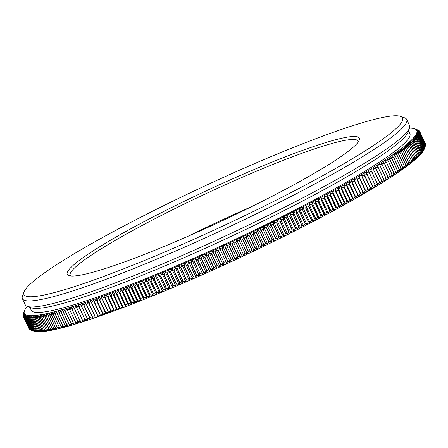 <?xml version="1.0" encoding="UTF-8"?>
<svg xmlns="http://www.w3.org/2000/svg" width="448" height="448" viewBox="0 0 448 448"><rect width="100%" height="100%" fill="white"/><g stroke="black" fill="none" stroke-linecap="round" stroke-linejoin="round"><path stroke-width="0.67" d="M31.198 330.215L25.575 318.153L26.69 315.851L26.118 318.315L31.746 330.372L33.818 331.139L30.677 330.019L25.049 317.957L26.141 315.666L25.536 318.147L31.17 330.204L33.981 331.212A216.49 22.786 -25 0 0 237.698 258.698A216.49 22.786 -25 0 0 424.189 149.257L425.158 146.619L419.535 134.557L417.262 133.426L419.726 134.025M425.303 143.483L419.664 131.398L417.2 130.385L419.468 131.085M425.449 143.836L419.832 131.768L417.385 130.738L419.686 131.426M425.561 144.222L419.933 132.16L417.514 131.113L419.843 131.796L425.426 143.97M419.955 133.039L425.572 145.135L419.95 133.039L417.592 131.958L419.978 132.619L417.586 131.522L419.938 132.194L425.555 144.228M419.966 132.614L425.594 144.682L419.978 132.586M425.572 145.13L425.454 145.477M425.359 146.087L419.737 134.025L417.43 132.91L419.871 133.554L425.488 145.617L419.877 133.515M425.488 145.611L425.337 146.037M419.714 134.058L425.354 146.093L424.39 148.714M424.581 147.767L418.953 135.705L416.741 134.54L419.255 135.162L417.032 133.969L419.524 134.596L425.158 146.625M425.146 146.653L424.161 149.257L424.9 147.179L419.278 135.117M419.25 135.156L424.894 147.185M424.878 147.213L423.87 149.828L424.575 147.767M417.631 137.637L415.509 136.416L418.102 137.01L415.979 135.766L418.55 136.366L416.388 135.139L418.93 135.75L424.575 147.778M424.553 147.806L423.517 150.427L424.194 148.383L418.572 136.321M418.538 136.366L424.194 148.389M424.172 148.422L423.108 151.054L423.758 149.022L418.13 136.965M418.09 137.01L423.752 149.033M423.724 149.066L422.638 151.704L423.254 149.694L421.523 153.082L422.072 151.11L416.444 139.048L414.394 137.794L417.032 138.376L414.982 137.094L417.626 137.631L423.254 149.694M422.033 151.155L420.879 153.81L421.394 151.855M415.716 139.843L421.344 151.917L415.772 139.798L413.75 138.522L416.41 139.098M421.35 151.906L420.174 154.566L420.655 152.628L415.022 140.566M420.605 152.678L419.406 155.344L419.854 153.429L414.226 141.366L412.278 140.056L414.982 140.622M419.804 153.479L418.583 156.15L418.998 154.252L417.704 156.979L418.085 155.098L412.462 143.041L410.575 141.691L413.319 142.246L411.454 140.862L414.182 141.422M412.39 143.091L418.079 155.103M418.023 155.154L416.763 157.836L417.11 155.971L411.488 143.909L409.634 142.548L412.401 143.097M411.482 143.909L417.11 155.977M417.049 156.027L415.772 158.715L416.08 156.867M410.452 144.805L416.08 156.873L410.458 144.81L408.643 143.427L411.426 143.97M416.013 156.923L414.719 159.617L414.994 157.786L409.366 145.729L407.59 144.329L410.39 144.872M409.36 145.729L414.988 157.797M414.921 157.847L413.605 160.541L413.846 158.732L408.218 146.67L406.476 145.253L409.298 145.79M413.767 158.794L412.44 161.493L412.642 159.701L411.219 162.462L411.382 160.692L405.754 148.635L404.09 147.174L406.941 147.711M411.298 160.759L409.937 163.458L410.066 161.706L404.348 149.716L410.066 161.717M409.982 161.773L408.604 164.478L408.699 162.747L402.97 150.758L408.694 162.753M408.604 162.814L407.215 165.519L407.271 163.806L405.77 166.583L405.787 164.886L400.159 152.824M405.692 164.959L404.275 167.664L404.253 165.99L398.63 153.933L397.146 152.376L400.07 152.902M401.022 168.269L395.394 156.201L393.988 154.61L396.939 155.131L395.595 153.485L398.53 154.006L404.253 166.001M404.152 166.062L402.724 168.773L402.662 167.115M396.928 155.126L402.556 167.199L397.04 155.058M402.562 167.188L401.117 169.898L401.022 168.263L395.399 156.201M400.91 168.336L399.459 171.046L399.207 169.512M399.213 169.501L397.751 172.211L397.578 170.615L391.95 158.553L390.622 156.923L393.59 157.45L399.213 169.512M391.944 158.553L397.46 170.699L395.987 173.398L395.774 171.819M395.651 171.909L390.152 159.762L388.858 158.11L391.838 158.637M395.657 171.898L394.173 174.608L393.921 173.046L392.314 175.834L391.888 174.384L390.398 177.078L390.068 175.554L388.433 178.343L388.063 176.837L386.422 179.626L385.874 178.237M386.014 178.142L380.246 166.163L385.879 178.231L384.362 180.925L378.146 167.485L383.914 179.458M383.774 179.542L382.256 182.241L381.763 180.79L380.1 183.574L373.8 170.173L379.574 182.146M379.428 182.235L377.899 184.923L371.554 171.539M377.182 183.602L375.648 186.29L375.043 184.895M366.923 174.334L366.229 172.385L369.27 172.934L375.043 184.906L368.519 171.002L371.56 171.545L370.77 169.635L373.806 170.178M374.892 184.99L373.358 187.673L372.551 186.402M364.543 175.745L363.894 173.779L366.934 174.334L372.557 186.396L371.022 189.067L370.171 187.818M370.177 187.807L368.642 190.478L362.124 177.178L367.914 189.146M367.758 189.235L366.218 191.906L365.45 190.59L363.754 193.346L362.779 192.153M362.785 192.142L361.245 194.796L360.399 193.519L354.116 179.508L357.162 180.085M354.771 181.457L360.399 193.525M360.231 193.614L358.702 196.263L352.19 182.941L351.574 180.975L354.614 181.558M352.346 198.106L350.823 200.738L349.815 199.528L344.193 187.471L343.694 185.45L346.724 186.049L346.36 183.949L349.558 184.436L348.986 182.454L352.022 183.042L357.812 195.009M357.644 195.098L356.115 197.742L355.006 196.605L349.384 184.537M355.012 196.599L353.489 199.237L352.341 198.117L346.718 186.043M338.677 190.546L338.251 188.49L341.449 189L340.99 186.962L344.019 187.572L349.815 199.534M349.642 199.629L348.118 202.25L346.892 201.169L341.27 189.101M346.898 201.163L345.38 203.778L344.109 202.714L338.486 190.641L344.299 202.608M344.114 202.703L342.608 205.313L341.482 204.154L335.86 192.097L335.479 190.025L338.492 190.646M335.854 192.091L341.482 204.165M341.298 204.254L339.797 206.858L338.632 205.716L336.958 208.41L335.754 207.29L334.079 209.972L332.64 208.981L327.018 196.913L326.95 194.69L329.941 195.334M332.646 208.975L331.173 211.546L329.89 210.459M324.262 198.397L329.694 210.571L324.268 198.402L324.044 196.258L327.023 196.918M329.694 210.56L328.233 213.125L326.911 212.055M321.283 199.993L326.715 212.167L321.289 199.998L321.104 197.837L324.078 198.509M326.715 212.162L325.259 214.715L323.697 213.774L318.074 201.701L318.13 199.427L321.093 200.105M323.702 213.763L322.258 216.306L320.863 215.27L319.228 217.907L317.587 217M305.743 208.186L305.962 205.839L309.075 206.444L309.047 204.226L311.97 204.938L317.593 217L316.176 219.514L314.698 218.512L313.09 221.127L311.371 220.254M302.809 209.714L302.854 207.458L305.754 208.186L311.377 220.248L309.977 222.746L308.431 221.771L302.59 209.815L308.431 221.777M308.224 221.878L306.846 224.364L305.043 223.524M296.218 213.097L296.559 210.706L299.432 211.456L305.054 223.518L303.688 225.994L302.058 225.047M301.846 225.165L296.436 212.99M301.851 225.154L300.502 227.623L298.844 226.694L297.298 229.253L295.383 228.458M276.59 222.992L277.155 220.517L279.922 221.346L280.437 218.876L283.226 219.694L283.702 217.241L286.714 217.924L286.944 215.6L289.772 216.39L295.394 228.452L294.073 230.888L292.342 229.992L290.83 232.529L288.842 231.756L287.566 234.164L285.757 233.296L284.284 235.805L282.442 234.948L280.98 237.446L279.104 236.6L277.665 239.086L275.755 238.258L269.903 226.302M266.767 227.853L267.204 225.439L269.914 226.307L275.537 238.37L274.333 240.727L272.166 240.022L270.99 242.362L269.007 241.562M268.783 241.674L263.155 229.606M259.997 231.157L260.501 228.715L263.166 229.611L268.794 241.674L267.63 244.003L265.395 243.326L264.258 245.638L261.99 244.972L260.876 247.268L258.574 246.618L252.952 234.545L253.747 231.986L256.592 232.792L257.13 230.35L259.773 231.263L265.401 243.326M258.574 246.607L257.488 248.903L255.371 248.147M249.525 236.191L255.153 248.259L254.083 250.527L251.938 249.782L250.673 252.151L248.276 251.535L247.262 253.77L245.056 253.047M239.434 240.985L245.062 253.053L239.428 240.99L240.134 238.482L242.878 239.355M244.832 253.154L243.835 255.382L241.601 254.671M241.371 254.783L235.978 242.614L236.712 240.094L239.21 241.097M235.978 242.609L241.382 254.783L240.414 256.99L237.916 256.402L236.981 258.591L234.455 258.014M225.602 247.453L226.419 244.899L228.838 245.952L234.461 258.014L233.548 260.187L230.994 259.622L230.115 261.778L227.758 261.106L226.677 263.357L224.291 262.702M224.067 262.808L218.439 250.74M213.69 267.523L212.951 269.601L210.459 268.979L204.837 256.917L205.822 254.313L208.068 255.466L209.25 252.767L211.523 253.904L212.682 251.21L215.208 252.218L216.115 249.648L218.45 250.746L224.073 262.808L223.244 264.93L220.606 264.393M214.984 252.319L220.612 264.387L219.806 266.498L217.146 265.966L211.523 253.893M217.146 265.955L216.378 268.055L213.685 267.529L208.062 255.461M209.524 271.141L202.395 255.853L201.158 258.563L206.791 270.626L209.524 271.141L210.465 268.979M206.786 270.62L206.108 272.67L203.342 272.166L202.698 274.187L200.127 273.582M199.903 273.689L194.505 261.526L195.569 258.899L197.943 259.991M194.286 261.615L199.914 273.683L199.293 275.688L196.476 275.201M190.859 263.127L196.487 275.195L195.899 277.183L193.284 276.595M184.027 266.118L185.388 263.379L187.443 264.634L193.29 276.601L187.662 264.538L188.77 261.895L191.083 263.032L192.164 260.4L194.286 261.626M193.066 276.69L192.517 278.667L189.874 278.085L184.251 266.022M186.262 279.653L185.78 281.59L182.874 281.126L177.251 269.052L178.651 266.302L180.639 267.602L186.267 279.658L189.14 280.134L189.885 278.09M182.879 281.114L182.426 283.035L179.508 282.57L179.094 284.463L176.366 283.903M176.154 283.998L175.773 285.88L173.029 285.326L167.406 273.269L168.644 270.592L170.531 271.942L176.378 283.909L170.744 271.846L171.965 269.175L174.104 270.407M172.81 285.415L172.469 287.28L169.702 286.731L164.08 274.669L165.34 271.992L167.188 273.358L173.034 285.331M169.49 286.821L169.176 288.669L166.18 288.215L160.558 276.147L162.047 273.381L163.867 274.764L169.708 286.737M166.18 288.21L165.906 290.035L163.106 289.492L157.483 277.435L158.782 274.747L160.563 276.153M157.489 277.43L163.117 289.498M162.893 289.582L162.658 291.39L159.628 290.948L159.426 292.729L156.587 292.191M156.38 292.275L156.218 294.05L153.362 293.513L147.739 281.456L149.089 278.762L150.758 280.224L156.598 292.197L150.965 280.134L152.298 277.441L154.218 278.785L155.529 276.102L157.276 277.525M153.154 293.602L153.026 295.35L150.158 294.823L144.536 282.761L145.897 280.062L147.532 281.546L153.373 293.518M149.951 294.907L149.862 296.638L146.77 296.201M141.361 284.043L146.776 296.195L146.72 297.903L143.819 297.377M143.618 297.461L143.601 299.158L140.689 298.631L135.066 286.569L136.472 283.87L137.995 285.404L143.623 297.466L138.197 285.32L139.591 282.615L141.154 284.138M131.964 287.795L137.39 299.947L140.51 300.384L140.7 298.631M137.385 299.942L137.441 301.599L134.31 301.157L128.688 289.089L130.318 286.311L131.762 287.885M134.31 301.151L134.406 302.792L131.264 302.35L131.398 303.962L128.436 303.442L128.419 305.116L125.446 304.595L119.823 292.533L121.29 289.828L122.819 291.374L128.436 303.442M122.298 305.805L125.468 306.247L125.457 304.595M125.468 306.247L118.339 290.959L116.67 293.731L122.304 305.799L122.55 307.356L119.56 306.835L119.661 308.448L116.665 307.922L116.81 309.512L113.803 308.991L108.181 296.929L109.682 294.23L111.048 295.859M102.564 299.001L104.076 296.296L105.174 298.043L106.859 295.271L113.814 308.991M113.618 309.058L113.988 310.559L110.975 310.033M105.174 298.038L110.802 310.106L105.353 297.976M110.796 310.1L111.205 311.584L108.007 311.125M108.007 311.119L108.455 312.586L105.431 312.054L99.809 299.992L101.326 297.298L108.013 311.125M91.599 302.904L93.302 300.166L94.416 301.918L95.939 299.23L97.098 300.966L98.616 298.278L105.442 312.054M105.258 312.116L105.745 313.566L102.715 313.029L97.093 300.972M96.919 301.028L102.726 313.034M102.542 313.09L103.068 314.518L99.865 314.048L100.43 315.454L97.395 314.91L91.767 302.854M94.802 315.818L89.006 303.806L94.791 315.818L97.832 316.361L97.401 314.916M94.623 315.874L95.273 317.246L92.07 316.758L92.753 318.102L89.712 317.548L90.278 318.942L87.231 318.382L81.609 306.32L83.149 303.654L89.712 317.554M76.787 307.899L82.415 319.973L76.782 307.91L78.316 305.25L79.016 307.182L80.713 304.461L87.242 318.382M87.074 318.433L87.842 319.749L84.795 319.189L79.173 307.126M79.022 307.171L84.806 319.189M84.638 319.239L85.445 320.538L82.404 319.967M82.253 320.018L83.098 321.294L79.906 320.774L80.791 322.034L77.75 321.451M77.605 321.496L78.529 322.739L75.494 322.157L69.871 310.094L71.406 307.457L71.982 309.439L77.762 321.457L72.128 309.394L73.662 306.746L74.284 308.717M69.877 310.089L75.505 322.157M75.348 322.202L76.317 323.422L73.282 322.829L67.659 310.772L69.188 308.14L69.726 310.145M67.665 310.766L73.293 322.834M73.142 322.874L74.15 324.083L70.98 323.529L65.358 311.455M70.98 323.523L72.027 324.716L68.998 324.106L63.375 312.049L64.898 309.428L65.358 311.466L67.021 308.795L67.519 310.817M61.18 312.676L66.808 324.744L67.922 325.898L64.91 325.27L59.287 313.214L60.794 310.61L61.174 312.682L62.821 310.033L63.241 312.088L69.009 324.111M68.863 324.145L69.95 325.315L66.931 324.705L61.309 312.642M59.293 313.208L64.921 325.276M64.781 325.31L65.946 326.446L62.815 325.853M62.815 325.847L64.019 326.973L61.018 326.329L55.395 314.272L56.89 311.685L57.193 313.79L62.821 325.853M53.525 314.765L55.009 312.178L55.272 314.306L61.029 326.334M60.894 326.362L62.138 327.466L59.147 326.816L53.407 314.782L59.158 326.822M59.03 326.85L60.312 327.936L57.327 327.281L51.705 315.218L53.183 312.648L53.407 314.793M51.71 315.213L51.402 313.09L49.935 315.655L55.563 327.712L58.531 328.378L57.338 327.281M53.844 328.115L56.806 328.793L55.569 327.712M48.227 316.047L53.855 328.121L48.222 316.058L49.678 313.505L49.941 315.644M53.738 328.138L55.132 329.179L52.08 328.518L53.514 329.538L50.574 328.838L44.951 316.781L46.385 314.25L46.564 316.428L48.003 313.891L48.115 316.086M41.894 317.397L43.305 314.882L43.299 317.122L44.817 314.58L44.85 316.803L50.585 328.843M50.473 328.86L51.946 329.868L48.927 329.185L43.299 317.111M48.916 329.179L50.434 330.17L47.426 329.47L48.972 330.445L46.071 329.717L40.449 317.654L41.843 315.157L41.798 317.414L47.516 329.454M40.454 317.649L46.082 329.717M45.976 329.728L47.566 330.691L44.598 329.969L38.97 317.895L40.438 315.403L40.354 317.677M44.593 329.963L46.217 330.91L43.344 330.154L44.918 331.094L42.062 330.333L36.439 318.27L37.789 315.806L37.727 318.091M41.983 330.344L43.68 331.257L40.768 330.495L35.146 318.422L36.551 315.969L36.361 318.287L42.073 330.333M40.762 330.49L42.498 331.391L39.609 330.613L33.981 318.539L39.676 330.602M39.598 330.607L41.367 331.492L38.562 330.691M37.447 330.758L39.284 331.615L36.518 330.786L30.895 318.73L32.155 316.327L31.825 318.702L33.169 316.282L32.872 318.64L38.573 330.697M38.494 330.697L40.298 331.57L37.453 330.758L31.825 318.69M29.081 318.713L30.302 316.333L29.898 318.735L31.203 316.344L30.834 318.73L36.529 330.792M36.456 330.786L38.332 331.632L34.703 330.77L29.025 318.702L34.714 330.77M34.647 330.764L36.59 331.582L33.841 330.714L28.263 318.646M33.83 330.708L35.812 331.514L33.085 330.63L27.502 318.567M33.074 330.624L35.09 331.419L32.385 330.518L26.802 318.455M32.379 330.512L34.423 331.29L31.746 330.372M30.621 329.941L30.19 329.778L24.584 317.733L25.654 315.459L25.054 317.951M30.139 329.661L24.164 317.453L29.809 329.538M29.714 329.353L23.839 317.195L24.55 314.658L23.559 316.887L29.344 329.006M24.158 317.464L24.858 314.95L23.822 317.167L29.473 329.258M29.036 328.636L23.335 316.546L24.304 314.334L23.542 316.865M23.996 291.945A208.902 21.986 -25 0 0 222.538 226.19A208.902 21.986 -25 0 0 400.529 116.368A208.902 21.986 -25 0 0 128.223 223.726A208.902 21.986 -25 0 0 23.996 291.945L22.478 296.044A212.027 22.316 -25 0 0 22.4 298.687L25.211 304.724A212.027 22.316 -25 0 0 27.289 306.359A212.027 22.316 -25 0 0 226.806 235.34A212.027 22.316 -25 0 0 409.455 128.156A216.49 22.786 155 0 1 414.646 128.794A216.49 22.786 155 0 1 230.194 242.603A216.49 22.786 155 0 1 24.438 310.75A216.49 22.786 155 0 1 27.3 306.365M23.279 313.886L24.438 310.75M23.285 313.874L24.069 311.808L23.178 314.524M23.128 314.429L23.957 312.295L23.055 314.866M23.128 315.571L23.918 313.197L23.066 315.756L23.985 313.6L23.178 316.17L24.114 313.981L23.341 316.534M24.186 317.481L25.228 315.218L24.59 317.727M31.78 330.383L26.158 318.321L27.294 316.002L26.757 318.455M32.424 330.523L26.796 318.461L27.961 316.131L27.451 318.567M33.124 330.635L27.496 318.573L28.683 316.226L28.207 318.651M33.886 330.719L28.258 318.657L29.462 316.294L29.025 318.707M38.562 330.697L32.939 318.634L34.238 316.204L33.975 318.55M34.048 318.545L35.37 316.103L35.14 318.433M43.344 330.159L37.722 318.097L39.088 315.622L38.97 317.906M62.938 325.819L57.316 313.757L58.817 311.158L59.158 313.253M79.912 320.774L74.435 308.655M80.058 320.723L74.43 308.661L75.97 306.012L76.63 307.961M84.09 305.497L85.624 302.814L86.447 304.696L88.144 301.958L89.001 303.817M89.169 303.761L90.703 301.073L97.233 314.972M102.379 299.057L108.186 311.058M116.665 307.927L111.042 295.865L112.532 293.16L113.753 294.851L119.381 306.908M119.56 306.835L113.938 294.773L115.422 292.068L116.676 293.742M118.339 290.959L119.633 292.611L125.261 304.668M122.814 291.385L124.27 288.674L125.838 290.203M131.46 302.271L125.832 290.209L127.277 287.504L128.688 289.094M137.586 299.863L131.958 287.801L133.381 285.096L134.865 286.653M146.978 296.111L141.355 284.049L142.733 281.35L144.329 282.85M179.726 282.475L174.098 270.413L175.297 267.747L177.257 269.058M186.48 279.563L180.858 267.501L182.011 264.846L184.033 266.123L189.661 278.186M203.566 272.059L197.943 259.997L198.979 257.382L201.163 258.569M202.395 255.853L204.613 257.023L210.241 269.08M218.674 250.645L219.548 248.069L222.135 249.043M227.758 261.111L222.135 249.049L222.986 246.49L225.602 247.447L231.224 259.515M228.827 245.946L229.852 243.303L232.523 244.227M238.146 256.295L232.523 244.233L233.285 241.702L235.754 242.721M248.5 251.423L242.878 239.361L243.55 236.863L246.316 237.72L246.954 235.239L249.53 236.197M255.377 248.147L249.749 236.085L250.359 233.615L252.958 234.556M259.767 231.258L265.619 243.214M263.385 229.505L263.861 227.074L266.549 227.959M272.171 240.022L266.543 227.954L272.39 239.91M270.133 226.201L270.536 223.798L273.269 224.65M278.891 236.712L273.263 224.644L273.851 222.158L276.601 222.998L282.229 235.06M289.761 216.39L290.17 213.965L293.014 214.743L298.637 226.806M292.998 214.738L298.844 226.694M293.222 214.637L293.373 212.335L296.234 213.097M299.415 211.456L299.718 209.082L302.602 209.821M311.959 204.932L312.099 202.619L315.045 203.319M320.662 215.382L315.235 203.207M315.241 203.213L315.129 201.018L318.086 201.706M335.563 207.402L330.126 195.227M335.754 207.295L330.131 195.233L329.829 193.122L332.825 193.766M338.447 205.828L333.01 193.654L338.638 205.722M333.015 193.665L332.668 191.57L335.681 192.203M362.947 192.052L356.625 178.058L359.671 178.623L359.089 176.618L362.135 177.178M362.292 177.089L361.514 175.19L364.56 175.75L370.177 187.813M373.951 170.089L372.971 168.286L376.006 168.823M381.623 180.886L376.135 168.728M381.769 180.796L375.127 166.953L378.157 167.485M378.291 167.401L377.233 165.637L380.257 166.169M380.391 166.085L379.294 164.338L382.435 164.774M388.069 176.842L381.304 163.055L384.317 163.582M389.939 175.644L384.44 163.492L383.27 161.79L386.277 162.316M391.894 174.384L386.394 162.232L385.185 160.546L388.181 161.073M393.798 173.135L388.293 160.983M393.926 173.051L388.298 160.989L387.044 159.32L390.034 159.841L395.657 171.909M393.579 157.444L392.33 155.758L395.293 156.279M405.793 164.892L400.165 152.83L398.642 151.295L401.643 151.743M407.271 163.811L401.649 151.749L400.086 150.231L402.987 150.758M403.077 150.69L401.475 149.19L404.359 149.716M404.449 149.654L402.808 148.17L405.681 148.702M412.558 159.774L407.014 147.638L405.311 146.205L408.145 146.737M420.655 152.634L415.033 140.571L413.045 139.278L415.761 139.793M419.877 133.521L417.542 132.418L419.955 133.073M419.591 131.37L416.948 130.06L419.154 130.749L416.64 129.763L418.813 130.463M418.824 130.469L416.27 129.5L418.449 130.228M418.421 130.211L417.469 129.802M417.586 137.676L423.214 149.744M417.071 138.331L422.694 150.394M417.021 138.376L422.649 150.444M416.45 139.048L422.072 151.11M414.232 141.366L419.86 153.429M413.375 142.19L419.003 154.252M413.308 142.246L418.936 154.314M408.223 146.675L413.846 158.738M407.019 147.644L412.642 159.706M405.759 148.635L411.387 160.698M401.548 151.816L407.176 163.884M393.702 157.366L399.325 169.428M386.394 162.232L392.022 174.294M384.446 163.498L390.068 175.56M382.306 164.864L387.934 176.932M371.706 171.455L377.334 183.518M367.086 174.238L372.714 186.301M364.711 175.655L370.334 187.718M359.828 178.528L365.45 190.59M359.66 178.623L365.288 190.691M357.151 180.079L362.779 192.147M349.563 184.442L355.186 196.504M346.898 185.948L352.52 198.01M341.449 189L347.077 201.062M327.214 196.812L332.836 208.874M318.276 201.6L323.904 213.662M315.235 203.213L320.863 215.275M312.172 204.826L317.794 216.888M309.075 206.45L314.698 218.512M308.868 206.55L314.496 218.624M305.956 208.079L311.578 220.142M299.634 211.35L305.256 223.412M296.229 213.091L301.857 225.159M289.979 216.283L295.602 228.346M286.714 217.93L292.342 229.992M286.502 218.036L292.13 230.104M283.433 219.582L289.061 231.644M283.22 219.688L288.848 231.756M280.134 221.234L285.757 233.296M279.916 221.34L285.544 233.408M276.819 222.886L282.442 234.948M273.482 224.543L279.104 236.606M256.592 232.798L262.214 244.86M256.368 232.904L261.996 244.972M253.176 234.444L258.798 246.506M246.316 237.726L251.944 249.788M246.092 237.826L251.72 249.894M242.654 239.462L248.282 251.53M232.294 244.334L237.922 256.402M229.062 245.846L234.685 257.908M225.372 247.548L231 259.616M221.911 249.15L227.539 261.218M215.208 252.224L220.83 264.286M211.747 253.798L217.37 265.86M208.286 255.36L213.914 267.422M201.387 258.462L207.01 270.525M197.719 260.092L203.347 272.16M191.078 263.038L196.706 275.1M177.47 268.962L183.098 281.025M173.886 270.502L179.514 282.57M160.77 276.063L166.398 288.126M154.213 278.79L159.841 290.853M154.006 278.874L159.634 290.942M144.329 282.839L149.957 294.907M134.865 286.647L140.493 298.715M128.884 289.016L134.506 301.078M125.642 290.282L131.27 302.35M122.623 291.452L128.251 303.52M116.866 293.664L122.489 305.726M110.858 295.926L116.486 307.994M94.41 301.924L100.038 313.986M94.242 301.98L99.87 314.048M86.61 304.634L92.232 316.697M86.447 304.685L92.075 316.753M83.927 305.542L89.555 317.61M65.492 311.422L71.12 323.484M51.593 315.241L57.221 327.309M49.829 315.672L55.457 327.74M46.558 316.434L52.181 328.496M46.458 316.45L52.086 328.518M43.394 317.1L49.017 329.162M41.804 317.402L47.432 329.47M39.054 317.89L44.677 329.952M37.638 318.102L43.266 330.17M35.218 318.422L40.841 330.484M31.886 318.696L37.514 330.758M29.954 318.73L35.582 330.798M29.904 318.724L35.532 330.792M25.021 317.934L30.649 330.008M24.562 317.71L30.19 329.778M23.173 316.176L23.33 316.506M188.328 236.141A158.861 16.722 155 0 1 252.146 206.382M358.333 141.803A158.861 16.722 -25 0 0 358.165 141.137A158.861 16.722 -25 0 0 149.526 221.553A158.861 16.722 -25 0 0 70.207 275.414A158.861 16.722 -25 0 0 70.605 275.968M343.896 137.782A161.095 16.957 155 0 1 359.184 140.19A161.095 16.957 155 0 1 220.41 221.631A161.095 16.957 155 0 1 68.824 275.593A161.095 16.957 155 0 1 147.683 219.727A161.095 16.957 155 0 1 343.896 137.782M22.4 298.687A212.027 22.316 -25 0 0 223.989 229.303A212.027 22.316 -25 0 0 406.722 119.476A212.027 22.316 -25 0 0 404.645 117.841L400.529 116.368M27.289 306.359L31.405 307.832A208.902 21.986 -25 0 0 227.976 237.86A208.902 21.986 -25 0 0 407.938 132.25L409.455 128.156A212.027 22.316 -25 0 0 409.534 125.513L406.722 119.476M29.854 307.278L31.237 310.24A208.902 21.986 -25 0 0 229.852 241.881A208.902 21.986 -25 0 0 409.892 133.672L408.509 130.704M97.832 316.361L90.703 301.073M100.43 315.454L93.302 300.166M103.068 314.518L95.939 299.23M105.745 313.566L98.616 298.278M108.455 312.586L101.326 297.298M111.205 311.584L104.076 296.296M113.988 310.559L106.859 295.271M116.81 309.512L109.682 294.23M119.661 308.448L112.532 293.16M122.55 307.356L115.422 292.068M128.419 305.116L121.29 289.828M131.398 303.962L124.27 288.674M134.406 302.792L127.277 287.504M137.441 301.599L130.318 286.311M140.51 300.384L133.381 285.096M143.601 299.158L136.472 283.87M146.72 297.903L139.591 282.615M149.862 296.638L142.733 281.35M153.026 295.35L145.897 280.062M156.218 294.05L149.089 278.762M159.426 292.729L152.298 277.441M162.658 291.39L155.529 276.102M165.906 290.035L158.782 274.747M169.176 288.669L162.047 273.381M172.469 287.28L165.34 271.992M175.773 285.88L168.644 270.592M179.094 284.463L171.965 269.175M182.426 283.035L175.297 267.747M185.78 281.59L178.651 266.302M189.14 280.134L182.011 264.846M192.517 278.667L185.388 263.379M195.899 277.183L188.77 261.895M199.293 275.688L192.164 260.4M202.698 274.187L195.569 258.899M206.108 272.67L198.979 257.382M212.951 269.601L205.822 254.313M216.378 268.055L209.25 252.767M219.806 266.498L212.682 251.21M223.244 264.93L216.115 249.648M226.677 263.357L219.548 248.069M230.115 261.778L222.986 246.49M233.548 260.187L226.419 244.899M236.981 258.591L229.852 243.303M240.414 256.99L233.285 241.702M243.835 255.382L236.712 240.094M247.262 253.77L240.134 238.482M250.673 252.151L243.55 236.863M254.083 250.527L246.954 235.239M257.488 248.903L250.359 233.615M260.876 247.268L253.747 231.986M264.258 245.638L257.13 230.35M267.63 244.003L260.501 228.715M270.99 242.362L263.861 227.074M274.333 240.727L267.204 225.439M277.665 239.086L270.536 223.798M280.98 237.446L273.851 222.158M284.284 235.805L277.155 220.517M287.566 234.164L280.437 218.876M290.83 232.529L283.702 217.241M294.073 230.888L286.944 215.6M297.298 229.253L290.17 213.965M300.502 227.623L293.373 212.335M303.688 225.994L296.559 210.706M306.846 224.364L299.718 209.082M309.977 222.746L302.854 207.458M313.09 221.127L305.962 205.839M316.176 219.514L309.047 204.226M319.228 217.907L312.099 202.619M322.258 216.306L315.129 201.018M325.259 214.715L318.13 199.427M328.233 213.125L321.104 197.837M331.173 211.546L324.044 196.258M334.079 209.972L326.95 194.69M336.958 208.41L329.829 193.122M339.797 206.858L332.668 191.57M342.608 205.313L335.479 190.025M345.38 203.778L338.251 188.49M348.118 202.25L340.99 186.962M350.823 200.738L343.694 185.45M353.489 199.237L346.36 183.949M356.115 197.742L348.986 182.454M358.702 196.263L351.574 180.975M361.245 194.796L354.116 179.508M363.754 193.346L356.625 178.058M366.218 191.906L359.089 176.618M368.642 190.478L361.514 175.19M371.022 189.067L363.894 173.779M373.358 187.673L366.229 172.385M414.646 128.794L416.422 129.427"/></g></svg>
